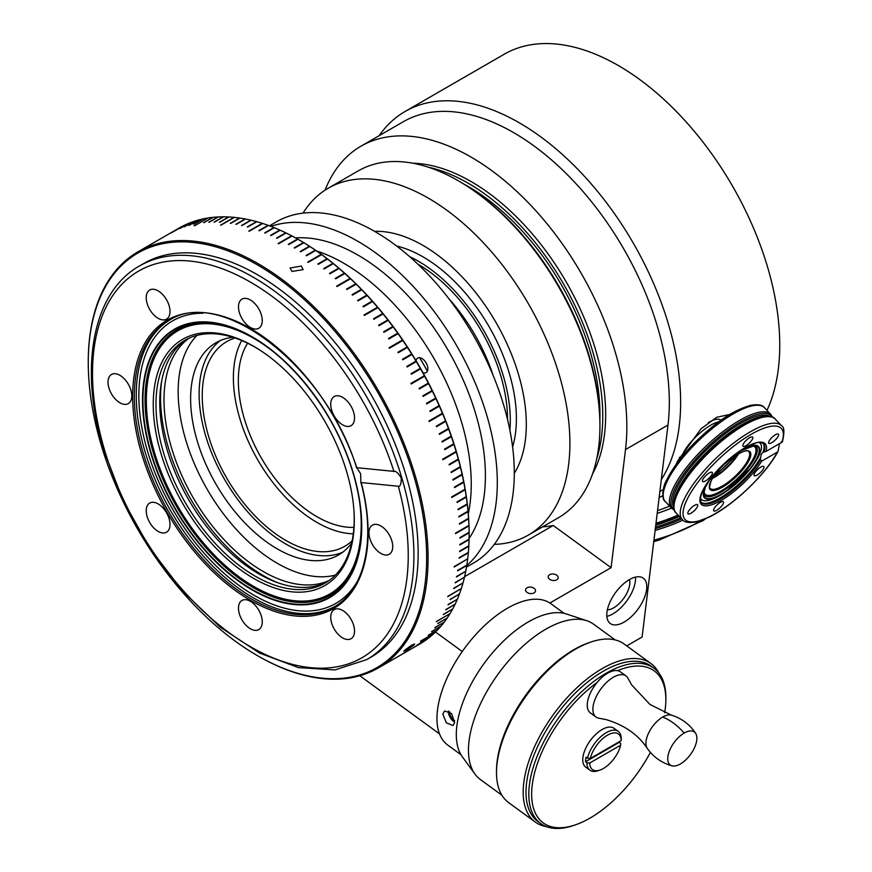 <?xml version="1.0" encoding="UTF-8"?>
<svg xmlns="http://www.w3.org/2000/svg" width="872" height="872" viewBox="0 0 872 872"><rect width="100%" height="100%" fill="white"/><g stroke="black" fill="none" stroke-linecap="round" stroke-linejoin="round"><path stroke-width="1.31" d="M162.672 507.58A16.819 9.712 -120 0 0 149.701 503.068A16.819 9.712 -120 0 0 153.559 527.702A16.819 9.712 -120 0 0 166.53 532.203A16.819 9.712 -120 0 0 162.672 507.58M357.324 468.526L356.801 467.697A166.498 96.127 -120 0 0 202.315 312.525A166.498 96.127 -120 0 0 141.907 454.595A166.498 96.127 -120 0 0 293.101 615.719A166.498 96.127 -120 0 0 361.215 482.565L398.341 486.249C397.229 485.344 400.989 489.628 401.305 478.772L401.055 477.769C395.332 468.133 393.087 472.461 393.915 471.371L356.801 467.697L360.627 473.758L360.845 482.162C376.344 539.136 365.085 589.886 333.867 607.032A165.288 95.43 -120 0 1 143.531 454.181A165.288 95.43 -120 0 1 143.237 453.189A165.288 95.43 -120 0 1 168.579 320.733C220.562 285.373 326.15 367.068 356.583 467.795M391.833 540.793A16.819 9.712 -120 0 0 372.431 525.129A16.819 9.712 -120 0 0 369.859 538.613A16.819 9.712 -120 0 0 389.25 554.265A16.819 9.712 -120 0 0 391.833 540.793M347.187 401.044A16.819 9.712 -120 0 0 334.216 396.542A16.819 9.712 -120 0 0 338.074 421.165A16.819 9.712 -120 0 0 351.045 425.678A16.819 9.712 -120 0 0 347.187 401.044M245.817 298.398A16.819 9.712 -120 0 0 241.958 299.151A16.819 9.712 -120 0 0 240.487 315.631A16.819 9.712 -120 0 0 254.929 329.027A16.819 9.712 -120 0 0 258.788 328.286A16.819 9.712 -120 0 0 260.259 311.795A16.819 9.712 -120 0 0 245.817 298.398M147.128 292.981A16.819 9.712 -120 0 0 151.51 312.187A16.819 9.712 -120 0 0 166.53 319.141A16.819 9.712 -120 0 0 169.103 316.176A16.819 9.712 -120 0 0 164.721 296.971A16.819 9.712 -120 0 0 149.701 290.016A16.819 9.712 -120 0 0 147.128 292.981M108.913 387.953A16.819 9.712 -120 0 0 128.315 403.616A16.819 9.712 -120 0 0 130.887 390.133A16.819 9.712 -120 0 0 111.496 374.48A16.819 9.712 -120 0 0 108.913 387.953M254.929 630.347A16.819 9.712 -120 0 0 258.788 629.595A16.819 9.712 -120 0 0 260.259 613.114A16.819 9.712 -120 0 0 245.817 599.718A16.819 9.712 -120 0 0 241.958 600.459A16.819 9.712 -120 0 0 240.487 616.951A16.819 9.712 -120 0 0 254.929 630.347M353.618 635.764A16.819 9.712 -120 0 0 349.236 616.558A16.819 9.712 -120 0 0 334.216 609.604A16.819 9.712 -120 0 0 331.643 612.569A16.819 9.712 -120 0 0 336.025 631.775A16.819 9.712 -120 0 0 351.045 638.729A16.819 9.712 -120 0 0 353.618 635.764M160.895 453.211A142.169 82.077 -120 0 0 248.618 575.357A142.169 82.077 -120 0 0 342.216 568.642A142.169 82.077 -120 0 0 346.642 471.61A142.169 82.077 -120 0 0 205.988 332.701A142.169 82.077 -120 0 0 160.895 453.211M262.843 352.048A140.163 80.922 -120 0 0 184.995 340.265A140.163 80.922 -120 0 0 163.511 452.59A140.163 80.922 -120 0 0 325.158 583.041A140.163 80.922 -120 0 0 353.89 509.738M327.033 581.907A140.163 80.922 60 0 1 167.304 450.399A140.163 80.922 60 0 1 186.924 339.219M278.288 582.91A145.046 83.745 60 0 1 168.361 447.63A145.046 83.745 60 0 1 161.68 380.933M189.137 338.151A140.163 80.922 -120 0 0 171.544 447.946A140.163 80.922 -120 0 0 329.06 580.523M335.371 575.106A140.163 80.922 60 0 1 185.703 439.771A140.163 80.922 60 0 1 196.985 335.393M232.835 337.29A122.538 70.752 -120 0 0 216.005 342.718A122.538 70.752 -120 0 0 205.225 462.836A122.538 70.752 -120 0 0 310.432 560.423A122.538 70.752 -120 0 0 338.543 554.963A122.538 70.752 -120 0 0 351.667 543.103M342.642 552.259A122.538 70.752 60 0 1 318.934 555.519A122.538 70.752 60 0 1 215.439 461.768A122.538 70.752 60 0 1 220.398 340.516M235.048 338.009A118.134 68.212 -120 0 0 226.698 341.628A118.134 68.212 -120 0 0 208.593 436.294A118.134 68.212 -120 0 0 344.843 546.243A118.134 68.212 -120 0 0 352.146 540.825M353.291 533.784A118.134 68.212 60 0 1 239.745 418.309A118.134 68.212 60 0 1 241.718 340.538M247.594 343.208A111.126 64.157 -120 0 0 244.324 418.767A111.126 64.157 -120 0 0 353.912 527.364M409.687 256.684A130.113 75.123 60 0 1 503.297 375.843A130.113 75.123 60 0 1 509.891 430.245M507.493 419.312A126.146 72.834 -120 0 0 500.702 375.581A126.146 72.834 -120 0 0 417.961 264.227M493.149 375.472A130.113 75.123 -120 0 0 448.753 298.573M419.53 357.673A131.171 75.733 60 0 1 427.367 371.221M269.47 225.837L276.457 221.804A197.028 113.752 60 0 1 428.283 274.593A197.028 113.752 60 0 1 514.295 472.875A197.028 113.752 60 0 1 473.485 563.072L466.498 567.105M316.58 250.951A180.21 104.041 60 0 1 468.308 513.739M422.975 372.704A8.415 4.851 -120 0 0 426.114 372.617A8.415 4.851 -120 0 0 426.114 362.905A8.415 4.851 -120 0 0 417.71 358.054A8.415 4.851 -120 0 0 416.064 360.725M469.082 538.438A180.21 104.041 -120 0 0 448.088 350.228A180.21 104.041 -120 0 0 295.586 237.925M466.76 565.121L466.76 565.525A197.028 113.752 -120 0 0 497.302 482.685A197.028 113.752 -120 0 0 418.32 292.076A197.028 113.752 -120 0 0 270.92 226.382M467.643 558.843L454.192 567.029A240.28 138.724 60 0 0 454.225 566.8A240.28 138.724 60 0 0 454.247 566.571L467.697 558.81A240.28 138.724 -120 0 0 468.319 552.859L459.119 558.167A240.28 138.724 60 0 0 459.163 557.698L468.362 552.39A240.28 138.724 -120 0 0 468.798 546.297L459.588 551.616A240.28 138.724 60 0 0 459.62 551.137L468.82 545.828A240.28 138.724 -120 0 0 469.06 539.615L459.86 544.924A240.28 138.724 60 0 0 459.871 544.444L469.071 539.125A240.28 138.724 -120 0 0 469.125 534.264L469.125 533.446A239.277 138.147 -120 0 0 299.935 240.389L299.227 239.985A240.28 138.724 -120 0 0 297.952 239.255L288.752 244.574A240.28 138.724 60 0 0 288.327 244.334L297.526 239.015A240.28 138.724 -120 0 0 292.022 236.007L278.571 243.768A240.28 138.724 60 0 0 278.146 243.55L291.597 235.778A240.28 138.724 -120 0 0 286.103 232.998L276.904 238.307A240.28 138.724 60 0 0 276.479 238.1L285.678 232.791A240.28 138.724 -120 0 0 280.206 230.23L270.996 235.549A240.28 138.724 60 0 0 270.582 235.364L279.781 230.045A240.28 138.724 -120 0 0 274.32 227.723L265.121 233.042A240.28 138.724 60 0 0 264.696 232.868L273.906 227.559A240.28 138.724 -120 0 0 268.467 225.466L259.267 230.786A240.28 138.724 60 0 0 258.853 230.633L268.053 225.314A240.28 138.724 -120 0 0 262.657 223.472L249.207 231.233A240.28 138.724 60 0 0 248.793 231.102L262.243 223.341A240.28 138.724 -120 0 0 256.891 221.728L247.692 227.047A240.28 138.724 60 0 0 247.277 226.927L256.477 221.619A240.28 138.724 -120 0 0 251.169 220.245L241.969 225.565A240.28 138.724 60 0 0 241.566 225.466L250.765 220.158A240.28 138.724 -120 0 0 245.512 219.036L236.312 224.344A240.28 138.724 60 0 0 235.909 224.268L245.108 218.959A240.28 138.724 -120 0 0 239.92 218.087L230.72 223.395A240.28 138.724 60 0 0 230.317 223.341L239.528 218.022A240.28 138.724 -120 0 0 234.405 217.4L220.954 225.161A240.28 138.724 60 0 0 220.562 225.129L234.012 217.357A240.28 138.724 -120 0 0 228.965 216.975L219.755 222.295A240.28 138.724 60 0 0 219.373 222.273L228.573 216.954A240.28 138.724 -120 0 0 223.603 216.823L214.403 222.142A240.28 138.724 60 0 0 214.022 222.142L223.221 216.823A240.28 138.724 -120 0 0 218.338 216.943L209.138 222.251A240.28 138.724 60 0 0 208.768 222.273L217.967 216.965A240.28 138.724 -120 0 0 213.171 217.324L203.972 222.633A240.28 138.724 60 0 0 203.601 222.676L212.812 217.357A240.28 138.724 -120 0 0 208.114 217.967L194.663 225.739A240.28 138.724 60 0 0 194.303 225.794L207.754 218.033A240.28 138.724 -120 0 0 203.165 218.883L193.965 224.202A240.28 138.724 60 0 0 193.617 224.278L202.816 218.959A240.28 138.724 -120 0 0 198.336 220.071L189.126 225.379A240.28 138.724 60 0 0 188.788 225.477L197.988 220.158A240.28 138.724 -120 0 0 193.628 221.51L184.417 226.818A240.28 138.724 60 0 0 184.09 226.938L193.29 221.619A240.28 138.724 -120 0 0 189.039 223.21L179.839 228.529A240.28 138.724 60 0 0 179.512 228.66L188.723 223.341A240.28 138.724 -120 0 0 184.591 225.183L171.141 232.944A240.28 138.724 60 0 0 170.836 233.097L184.286 225.325A240.28 138.724 -120 0 0 180.286 227.396L171.086 232.715A240.28 138.724 60 0 0 170.781 232.879L179.981 227.57A240.28 138.724 -120 0 0 179.076 228.083L138.016 251.79A240.28 138.724 60 0 1 333.311 327.305A240.28 138.724 60 0 1 426.615 582.736A240.28 138.724 60 0 1 378.295 667.963A240.28 138.724 60 0 1 258.156 656.06L257.447 655.657A239.277 138.147 60 0 1 88.257 362.599A239.277 138.147 60 0 1 89.707 337.933A239.277 138.147 60 0 1 279.541 279.334A239.277 138.147 60 0 1 425.198 582.638A239.277 138.147 60 0 1 257.447 655.657M465.681 571.247L456.47 576.948A240.28 138.724 60 0 0 456.547 576.512L465.757 571.193A240.28 138.724 -120 0 0 466.76 565.525L457.56 570.844A240.28 138.724 60 0 0 457.626 570.397L466.825 565.078A240.28 138.724 -120 0 0 467.643 559.268M464.384 577.199L455.173 582.878A240.28 138.724 60 0 0 455.271 582.463L464.482 577.144A240.28 138.724 -120 0 0 465.67 571.629M462.89 582.987L453.68 588.644A240.28 138.724 60 0 0 453.8 588.24L462.999 582.921A240.28 138.724 -120 0 0 464.384 577.569M461.201 588.589L447.739 596.688A240.28 138.724 60 0 0 447.87 596.295L461.321 588.524A240.28 138.724 -120 0 0 462.89 583.335M459.315 594.017L450.105 599.631A240.28 138.724 60 0 0 450.246 599.249L459.446 593.941A240.28 138.724 -120 0 0 461.19 588.916M457.233 599.249L448.023 604.841A240.28 138.724 60 0 0 448.175 604.481L457.375 599.162A240.28 138.724 -120 0 0 459.304 594.322M454.955 604.274L445.745 609.855A240.28 138.724 60 0 0 445.908 609.495L455.119 604.187A240.28 138.724 -120 0 0 457.222 599.533M452.492 609.103L443.281 614.651A240.28 138.724 60 0 0 443.456 614.313L452.666 609.005A240.28 138.724 -120 0 0 454.944 604.536M449.843 613.714L436.371 621.703A240.28 138.724 60 0 0 436.567 621.376L450.017 613.616A240.28 138.724 -120 0 0 452.481 609.343M447.009 618.117L437.788 623.622A240.28 138.724 60 0 0 437.995 623.317L447.194 618.008A240.28 138.724 -120 0 0 449.821 613.932M443.99 622.292L434.768 627.775A240.28 138.724 60 0 0 434.997 627.491L444.197 622.172A240.28 138.724 -120 0 0 446.987 618.313M440.796 626.249L431.575 631.71A240.28 138.724 60 0 0 431.814 631.437L441.014 626.118A240.28 138.724 -120 0 0 443.979 622.466M437.428 629.966L428.217 635.405A240.28 138.724 60 0 0 428.457 635.143L437.657 629.835A240.28 138.724 -120 0 0 440.785 626.39M433.896 633.454L420.435 641.312A240.28 138.724 60 0 0 420.685 641.073L434.136 633.312A240.28 138.724 -120 0 0 437.417 630.085M430.19 636.691L420.98 642.075A240.28 138.724 60 0 0 421.252 641.857L430.452 636.549A240.28 138.724 -120 0 0 433.885 633.552M378.295 667.963L419.356 644.255A240.28 138.724 -120 0 0 422.31 642.468L413.11 647.787A240.28 138.724 60 0 0 413.404 647.591L422.604 642.283A240.28 138.724 -120 0 0 426.332 639.743L417.121 645.051A240.28 138.724 60 0 0 417.405 644.855L426.604 639.536A240.28 138.724 -120 0 0 430.179 636.767M299.227 239.985A240.28 138.724 -120 0 1 303.456 242.492L294.256 247.801A240.28 138.724 60 0 1 294.682 248.062L303.881 242.754A240.28 138.724 -120 0 1 309.386 246.198L300.186 251.518A240.28 138.724 60 0 1 300.611 251.79L309.811 246.482A240.28 138.724 -120 0 1 315.293 250.144L306.094 255.463A240.28 138.724 60 0 1 306.519 255.747L315.719 250.438A240.28 138.724 -120 0 1 321.19 254.319L307.74 262.08A240.28 138.724 60 0 1 308.165 262.385L321.615 254.624A240.28 138.724 -120 0 1 327.055 258.701L317.855 264.02A240.28 138.724 60 0 1 318.269 264.336L327.48 259.028A240.28 138.724 -120 0 1 332.886 263.311L323.686 268.63A240.28 138.724 60 0 1 324.101 268.968L333.311 263.649A240.28 138.724 -120 0 1 338.685 268.129L329.474 273.448A240.28 138.724 60 0 1 329.889 273.797L339.099 268.478A240.28 138.724 -120 0 1 344.429 273.154L335.219 278.462A240.28 138.724 60 0 1 335.633 278.833L344.832 273.525A240.28 138.724 -120 0 1 350.108 278.375L336.657 286.136A240.28 138.724 60 0 1 337.072 286.517L350.522 278.757A240.28 138.724 -120 0 1 355.743 283.782L346.533 289.101A240.28 138.724 60 0 1 346.936 289.493L356.136 284.185A240.28 138.724 -120 0 1 361.302 289.384L352.092 294.703A240.28 138.724 60 0 1 352.484 295.107L361.695 289.798A240.28 138.724 -120 0 1 366.774 295.161L357.575 300.48A240.28 138.724 60 0 1 357.967 300.895L367.167 295.586A240.28 138.724 -120 0 1 372.18 301.113L362.97 306.421A240.28 138.724 60 0 1 363.362 306.857L372.562 301.548A240.28 138.724 -120 0 1 377.489 307.227L364.038 314.988A240.28 138.724 60 0 1 364.42 315.435L377.87 307.674A240.28 138.724 -120 0 1 382.699 313.495L373.499 318.814A240.28 138.724 60 0 1 373.87 319.261L383.07 313.953A240.28 138.724 -120 0 1 387.822 319.915L378.612 325.234A240.28 138.724 60 0 1 378.982 325.692L388.182 320.384A240.28 138.724 -120 0 1 392.825 326.477L383.625 331.796A240.28 138.724 60 0 1 383.974 332.265L393.174 326.956A240.28 138.724 -120 0 1 397.719 333.18L388.509 338.489A240.28 138.724 60 0 1 388.858 338.979L398.057 333.66A240.28 138.724 -120 0 1 402.483 339.993L389.032 347.765A240.28 138.724 60 0 1 389.37 348.255L402.82 340.494A240.28 138.724 -120 0 1 407.137 346.936L397.926 352.255A240.28 138.724 60 0 1 398.253 352.757L407.464 347.438A240.28 138.724 -120 0 1 411.649 353.988L402.439 359.297A240.28 138.724 60 0 1 402.766 359.809L411.966 354.49A240.28 138.724 -120 0 1 416.02 361.128L406.821 366.447A240.28 138.724 60 0 1 407.126 366.959L416.336 361.651A240.28 138.724 -120 0 1 420.26 368.365L411.061 373.685A240.28 138.724 60 0 1 411.355 374.208L420.555 368.889A240.28 138.724 -120 0 1 424.348 375.69L410.897 383.462A240.28 138.724 60 0 1 411.181 383.985L424.631 376.224A240.28 138.724 -120 0 1 428.283 383.091L419.083 388.4A240.28 138.724 60 0 1 419.356 388.934L428.555 383.615A240.28 138.724 -120 0 1 432.054 390.547L422.855 395.855A240.28 138.724 60 0 1 423.116 396.4L432.327 391.081A240.28 138.724 -120 0 1 435.673 398.057L426.473 403.376A240.28 138.724 60 0 1 426.724 403.91L435.924 398.602A240.28 138.724 -120 0 1 439.128 405.622L429.918 410.941A240.28 138.724 60 0 1 430.158 411.486L439.368 406.167A240.28 138.724 -120 0 1 442.409 413.219L428.959 420.991A240.28 138.724 60 0 1 429.177 421.536L442.627 413.764A240.28 138.724 -120 0 1 445.505 420.849L436.305 426.168A240.28 138.724 60 0 1 436.523 426.713L445.723 421.394A240.28 138.724 -120 0 1 448.437 428.501L439.237 433.809A240.28 138.724 60 0 1 439.433 434.354L448.633 429.046A240.28 138.724 -120 0 1 451.184 436.153L441.973 441.461A240.28 138.724 60 0 1 442.169 442.017L451.369 436.698A240.28 138.724 -120 0 1 453.745 443.804L444.535 449.124A240.28 138.724 60 0 1 444.709 449.669L453.92 444.349A240.28 138.724 -120 0 1 456.111 451.456L442.66 459.217A240.28 138.724 60 0 1 442.823 459.762L456.274 452.001A240.28 138.724 -120 0 1 458.291 459.075L449.091 464.395A240.28 138.724 60 0 1 449.233 464.94L458.443 459.62A240.28 138.724 -120 0 1 460.274 466.673L451.075 471.992A240.28 138.724 60 0 1 451.206 472.537L460.416 467.218A240.28 138.724 -120 0 1 462.073 474.237L452.862 479.556A240.28 138.724 60 0 1 452.982 480.091L462.193 474.782A240.28 138.724 -120 0 1 463.664 481.758L454.454 487.067A240.28 138.724 60 0 1 454.563 487.601L463.762 482.292A240.28 138.724 -120 0 1 465.048 489.214L451.598 496.986A240.28 138.724 60 0 1 451.696 497.509L465.147 489.748A240.28 138.724 -120 0 1 466.237 496.615L457.037 501.923A240.28 138.724 60 0 1 457.113 502.446L466.324 497.138A240.28 138.724 -120 0 1 467.228 503.929L458.029 509.248A240.28 138.724 60 0 1 458.083 509.771L467.294 504.452A240.28 138.724 -120 0 1 468.013 511.177L458.803 516.486A240.28 138.724 60 0 1 458.857 516.998L468.057 511.69A240.28 138.724 -120 0 1 468.58 518.317L459.381 523.636A240.28 138.724 60 0 1 459.413 524.137L468.613 518.829A240.28 138.724 -120 0 1 468.951 525.369L455.5 533.13A240.28 138.724 60 0 1 455.522 533.631L468.973 525.87A240.28 138.724 -120 0 1 469.114 532.312L459.915 537.621A240.28 138.724 60 0 1 459.915 538.111L469.114 532.803A240.28 138.724 -120 0 1 469.125 534.264M88.257 362.599L88.257 361.782A240.28 138.724 60 0 1 89.707 337.017A240.28 138.724 60 0 1 138.016 251.79M301.287 266.069L290.06 268.009L291.946 271.465L303.173 269.612L301.287 266.069M327.055 258.701L318.258 264.325M332.886 263.311L324.057 268.925M338.685 268.129L329.812 273.732M344.429 273.154L335.535 278.746M350.108 278.375L336.941 286.408M355.743 283.782L346.794 289.351M361.302 289.384L352.321 294.932M366.774 295.161L357.782 300.698M372.18 301.113L363.155 306.628M382.699 313.495L373.641 318.978M387.822 319.915L378.731 325.376M392.825 326.477L383.713 331.927M397.719 333.18L388.585 338.598M407.137 346.936L397.97 352.31M411.649 353.988L402.472 359.34M411.966 354.49L411.835 353.934M416.02 361.128L406.832 366.458M416.336 361.651L416.206 361.052M435.673 398.057L435.924 398.602M439.128 405.622L439.368 406.167M442.409 413.219L442.627 413.764M445.505 420.849L445.723 421.394M448.437 428.501L448.633 429.046M451.184 436.153L451.369 436.698M453.745 443.804L453.92 444.349M456.111 451.456L456.274 452.001M458.291 459.075L458.443 459.62M460.274 466.673L460.416 467.218M462.073 474.237L462.193 474.782M468.057 511.112L468.057 511.69M458.029 509.248L467.294 503.896M457.048 501.967L466.324 496.604M451.62 497.062L465.158 489.247M454.476 487.186L463.784 481.813M452.895 479.698L462.215 474.324M451.118 472.177L460.438 466.793M449.145 464.602L458.476 459.217M442.736 459.457L456.318 451.62M444.622 449.396L453.963 444.001M442.082 441.766L451.434 436.371M439.357 434.136L448.709 428.741M436.447 426.517L445.799 421.122M429.111 421.372L442.725 413.513M430.103 411.344L439.466 405.938M426.67 403.812L436.044 398.406M423.084 396.313L432.447 390.907M419.323 388.879L428.697 383.473M411.17 383.953L424.784 376.094M411.355 374.197L420.718 368.791M389.097 347.852L402.711 339.993M364.202 315.184L377.794 307.326M413.906 645.029C414.407 643.351 411.29 645.149 404.564 650.425C403.954 651.951 407.071 650.152 413.906 645.029L414.68 643.983M404.564 650.425L403.769 651.438M366.84 659.559L371.08 657.107A227.265 131.214 -120 0 0 405.916 474.989A227.265 131.214 -120 0 0 143.826 263.464L139.575 265.916A227.265 131.214 60 0 1 401.676 477.442A227.265 131.214 60 0 1 401.97 478.434A227.265 131.214 60 0 1 366.84 659.559L335.001 669.914L298.464 667.614L259.485 653.03L220.235 627.142L182.978 591.51L149.853 548.248L122.832 499.939L103.517 449.429C78.6 367.864 92.596 292 139.575 265.916M766.989 410.374A228.268 131.792 -120 0 0 767.458 409.35A228.268 131.792 -120 0 0 708.02 148.731A228.268 131.792 -120 0 0 504.212 54.238L405.099 111.463A228.268 131.792 60 0 1 608.907 205.956A228.268 131.792 60 0 1 668.355 466.564A228.268 131.792 60 0 1 661.325 479.6M379.135 135.705A228.268 131.792 60 0 1 405.099 111.463M729.842 414.44L716.675 417.296L700.946 428.893L677.413 461.332L676.291 464.057M428.468 167.239A190.227 109.828 60 0 1 563.367 283.662A190.227 109.828 60 0 1 596.742 458.705M599.871 419.388A186.216 107.518 -120 0 0 464.078 184.199M528.443 535.037L558.462 517.706A200.233 115.605 -120 0 0 599.936 426.048L599.936 424.413A198.227 114.45 -120 0 0 459.762 181.627L458.345 180.809A200.233 115.605 -120 0 0 358.228 170.89L328.21 188.221A200.233 115.605 60 0 1 482.51 241.871A200.233 115.605 60 0 1 569.907 443.379A200.233 115.605 60 0 1 528.443 535.037A200.233 115.605 60 0 1 494.282 544.379M599.936 426.048A200.233 115.605 -120 0 0 458.345 180.809L458.345 180.809M303.042 213.139A200.233 115.605 60 0 1 328.21 188.221M374.579 231.342A146.169 84.388 60 0 1 526.307 424.413A146.169 84.388 60 0 1 514.295 473.333M512.605 446.933A132.152 76.3 -120 0 0 516.398 418.691A132.152 76.3 -120 0 0 396.586 245.991M715.836 473.681A22.105 6.911 136.6 0 0 733.832 456.634M737.952 454.072A27.435 8.567 -43.4 0 1 713.056 477.66M763.131 443.336A42.848 13.385 -43.4 0 1 762.967 452.328L761.245 454.377L760.602 457.549A42.848 13.385 -43.4 0 1 729.461 491.699A42.848 13.385 -43.4 0 1 700.979 502.218M779.514 443.641L778.053 451.402C765.583 474.826 732.306 506.24 708.773 517.281L696.107 521.957C688.858 523.124 684.258 522.328 682.318 519.559A68.278 21.331 -43.4 0 1 683.615 500.484A68.278 21.331 -43.4 0 1 683.703 500.288A68.278 21.331 -43.4 0 1 734.028 442.78A68.278 21.331 -43.4 0 1 781.465 425.645C784.32 426.822 784.647 432.196 782.413 441.777M763.076 452.263L766.019 451.434L781.922 442.246A66.272 20.71 -43.4 0 0 751.141 434.343A66.272 20.71 -43.4 0 0 688.902 495.95A66.272 20.71 -43.4 0 0 686.428 500.855A66.272 20.71 -43.4 0 0 712.293 515.287A66.272 20.71 -43.4 0 0 777.497 452.023L761.605 461.201L760.548 459.849L760.602 457.549M781.922 442.246L781.454 441.679M763.665 468.34A6.605 2.06 136.6 0 0 763.796 466.498A6.605 2.06 136.6 0 0 759.185 468.166A6.605 2.06 136.6 0 0 754.324 473.736A6.605 2.06 136.6 0 0 754.193 475.589A6.605 2.06 136.6 0 0 758.803 473.921A6.605 2.06 136.6 0 0 763.665 468.34M777.508 433.929A6.605 2.06 136.6 0 0 771.295 438.126A6.605 2.06 136.6 0 0 768.821 443.249A6.605 2.06 136.6 0 0 769.736 443.477A6.605 2.06 136.6 0 0 775.949 439.281A6.605 2.06 136.6 0 0 778.423 434.158A6.605 2.06 136.6 0 0 777.508 433.929M747.042 439.575A6.605 2.06 136.6 0 0 743.031 446.192A6.605 2.06 136.6 0 0 748.623 443.728A6.605 2.06 136.6 0 0 752.623 437.101A6.605 2.06 136.6 0 0 747.042 439.575M702.734 479.633A6.605 2.06 136.6 0 0 702.614 481.475A6.605 2.06 136.6 0 0 707.214 479.807A6.605 2.06 136.6 0 0 712.086 474.237A6.605 2.06 136.6 0 0 712.206 472.384A6.605 2.06 136.6 0 0 707.606 474.052A6.605 2.06 136.6 0 0 702.734 479.633M688.891 514.044A6.605 2.06 136.6 0 0 695.115 509.848A6.605 2.06 136.6 0 0 697.578 504.725A6.605 2.06 136.6 0 0 696.663 504.496A6.605 2.06 136.6 0 0 690.45 508.692A6.605 2.06 136.6 0 0 687.986 513.815A6.605 2.06 136.6 0 0 688.891 514.044M719.356 508.398A6.605 2.06 136.6 0 0 723.368 501.782A6.605 2.06 136.6 0 0 717.787 504.245A6.605 2.06 136.6 0 0 713.776 510.872A6.605 2.06 136.6 0 0 719.356 508.398M718.931 421.732A28.613 8.938 136.6 0 0 682.885 453.909A28.613 8.938 136.6 0 0 681.795 456.906M720.948 420.282L720.85 420.184A28.035 8.764 136.6 0 0 708.282 422.582M679.408 457.32A28.035 8.764 136.6 0 0 680.149 458.748L680.236 458.836M620.635 745.178A22.029 10.944 -53.9 0 1 599.914 770.096A22.029 10.944 -53.9 0 1 589.777 763L620.635 745.178L620.657 743.336L619.251 742.312L585.537 761.768L586.943 762.793L589.777 763M599.914 770.096L598.007 770.739A24.024 11.946 -53.9 0 1 589.919 770.205A24.024 11.946 -53.9 0 1 586.943 762.793M618.237 731.379A24.024 11.946 -53.9 0 1 621.213 738.791L621.191 740.633L590.333 758.455L587.499 758.259A24.024 11.946 -53.9 0 1 606.302 732.622A24.024 11.946 -53.9 0 1 618.237 731.379L614.03 728.305A24.024 11.946 126.1 0 0 602.083 729.548A24.024 11.946 126.1 0 0 585.276 749.244A24.024 11.946 126.1 0 0 585.712 767.131L589.919 770.205M585.537 761.768A24.024 11.946 -53.9 0 1 586.093 757.234L587.499 758.259M590.333 758.455A22.029 10.944 -53.9 0 1 607.512 735.161A22.029 10.944 -53.9 0 1 621.191 740.633M619.393 741.68A24.024 11.946 -53.9 0 1 619.251 742.312M684.204 733.047A20.427 10.148 -53.9 0 1 695.692 733.428A20.427 10.148 -53.9 0 1 693.938 748.885A20.427 10.148 -53.9 0 1 680.433 763.937A20.427 10.148 -53.9 0 1 672.061 765.834A20.427 10.148 -53.9 0 1 669.238 751.446A20.427 10.148 -53.9 0 1 684.204 733.047A50.859 29.365 -120 0 0 662.72 717.035A20.852 10.366 -53.9 0 0 648.855 732.556A20.852 10.366 -53.9 0 0 647.253 748.329C638.162 734.693 624.483 725.123 606.204 719.64L599.162 718.256A25.43 12.644 -53.9 0 1 596.034 717.035A25.43 12.644 -53.9 0 1 595.565 698.091A25.43 12.644 -53.9 0 1 613.365 677.25A25.43 12.644 -53.9 0 1 625.998 675.942L620.384 671.843A25.43 12.644 126.1 0 0 617.561 670.666A94.111 46.783 -53.9 0 1 665.848 700.369A94.111 46.783 -53.9 0 1 665.292 708.478A94.111 46.783 -53.9 0 1 664.671 712.729M650.392 752.373A94.111 46.783 -53.9 0 1 590.061 818.067A94.111 46.783 -53.9 0 1 574.942 825.01A94.111 46.783 -53.9 0 1 532.203 785.323A94.111 46.783 -53.9 0 1 597.091 682.493A25.43 12.644 126.1 0 0 590.409 712.936L596.034 717.035M617.561 670.666A25.43 12.644 126.1 0 0 607.74 673.162A25.43 12.644 126.1 0 0 597.091 682.493M625.998 675.942A25.43 12.644 -53.9 0 1 628.123 678.547L631.601 684.836L649.934 704.434L671.451 715.149A20.852 10.366 -53.9 0 0 662.72 717.035M574.942 825.01L573.024 825.653A96.116 47.775 -53.9 0 1 540.705 823.528A96.116 47.775 -53.9 0 1 529.38 785.116A96.116 47.775 -53.9 0 1 606.214 673.195A96.116 47.775 -53.9 0 1 653.978 668.225A96.116 47.775 -53.9 0 1 665.87 698.352L665.848 700.369M653.978 668.225L651.166 666.175A96.116 47.775 126.1 0 0 603.402 671.146A96.116 47.775 126.1 0 0 526.568 783.067A96.116 47.775 126.1 0 0 537.893 821.479L540.705 823.528M546.591 826.678A98.111 48.767 -53.9 0 1 535.31 822.078A98.111 48.767 -53.9 0 1 523.756 782.86A98.111 48.767 -53.9 0 1 602.181 668.606A98.111 48.767 -53.9 0 1 650.948 663.538A98.111 48.767 -53.9 0 1 658.774 672.868M650.948 663.538L624.276 644.081A98.111 48.767 126.1 0 0 591.281 641.912A98.111 48.767 126.1 0 0 575.52 649.16A98.111 48.767 126.1 0 0 497.084 763.403A98.111 48.767 126.1 0 0 496.495 771.862A98.111 48.767 126.1 0 0 508.638 802.622L535.31 822.078M496.495 771.862L496.528 769.856A96.116 47.775 -53.9 0 1 497.095 761.572A96.116 47.775 -53.9 0 1 573.929 649.651A96.116 47.775 -53.9 0 1 589.374 642.555L591.281 641.912M615.174 639.928L593.614 624.199A96.116 47.775 126.1 0 0 586.834 620.733A96.116 47.775 126.1 0 0 545.85 629.17A96.116 47.775 126.1 0 0 481.617 701.404A96.116 47.775 126.1 0 0 474.968 774.096A96.116 47.775 126.1 0 0 480.341 779.503L501.901 795.231M586.834 620.733L566.56 614.03A89.5 44.494 126.1 0 0 528.399 621.878A89.5 44.494 126.1 0 0 468.569 689.142A89.5 44.494 126.1 0 0 462.389 756.852L474.968 774.096M325.038 190.183A220.256 127.17 60 0 1 360.964 146.191L403.442 121.666A220.256 127.17 -120 0 1 533.893 145.853A220.256 127.17 -120 0 1 667.985 425.046L642.108 637.029L626.761 645.89M360.964 146.191A220.256 127.17 60 0 1 491.416 170.378A220.256 127.17 60 0 1 625.507 449.571L611.087 567.672L553.24 525.478A208.245 120.227 60 0 1 542.613 526.862M592.448 474.172A190.325 109.883 -120 0 0 488.658 193.017A190.325 109.883 -120 0 0 485.846 191.001A190.325 109.883 -120 0 0 412.936 163.228M553.24 525.478L464.591 576.664M359.82 675.767L439.521 733.897M564.14 613.354L550.919 603.718A87.505 43.491 126.1 0 0 549.894 603.01L611.087 567.672M646.61 589.396A28.035 13.93 126.1 0 0 643.307 578.191A28.035 13.93 126.1 0 0 622.139 585.101A28.035 13.93 126.1 0 0 606.956 612.286A28.035 13.93 126.1 0 0 610.258 623.491A28.035 13.93 126.1 0 0 631.426 616.58A28.035 13.93 126.1 0 0 646.61 589.396M462.247 651.526L435.499 632.015M534.056 592.895A5.003 3.237 7 0 0 535.506 590.943A5.003 3.237 7 0 0 532.639 587.521A5.003 3.237 7 0 0 527.037 587.772A5.003 3.237 7 0 0 525.576 589.723A5.003 3.237 7 0 0 528.443 593.134A5.003 3.237 7 0 0 534.056 592.895M556.707 579.815A5.003 3.237 7 0 0 558.167 577.864A5.003 3.237 7 0 0 555.29 574.452A5.003 3.237 7 0 0 549.687 574.692A5.003 3.237 7 0 0 548.226 576.643A5.003 3.237 7 0 0 551.104 580.065A5.003 3.237 7 0 0 556.707 579.815M549.894 603.01A87.505 43.491 126.1 0 0 484.004 626.118A87.505 43.491 126.1 0 0 437.482 710.135A87.505 43.491 126.1 0 0 437.45 710.364A87.505 43.491 126.1 0 0 447.794 745.102L461.016 754.749M454.606 722.626L451.598 713.525L444.611 710.974L442.813 714.026L446.344 722.823L453.026 725.548L454.606 722.626M449.734 711.77A6.605 3.815 -120 0 0 454.606 720.577M454.65 722.071A8.415 4.851 60 0 1 448.448 711.018M607.37 609.855A20.023 9.952 126.1 0 0 629.715 584.48A20.023 9.952 126.1 0 0 629.431 579.608M635.481 577.111A28.035 13.93 -53.9 0 1 635.372 581.21A28.035 13.93 -53.9 0 1 606.847 616.373M398.341 486.249A223.265 128.903 60 0 1 308.11 667.374A223.265 128.903 60 0 1 104.52 449.93A223.265 128.903 -120 0 1 104.237 448.949A223.265 128.903 60 0 1 187.644 260.87A223.265 128.903 60 0 1 393.915 471.371M334.815 606.465A165.288 95.43 60 0 1 145.155 452.078A165.288 95.43 60 0 1 169.539 320.188M203.034 313.233A163.14 94.187 -120 0 0 147.63 451.598A163.14 94.187 -120 0 0 250.351 593.069A163.14 94.187 -120 0 0 357.596 580.937M150.845 453.331A155.031 89.511 60 0 1 210.163 322.193A155.031 89.511 60 0 1 353.4 473.398A155.031 89.511 60 0 1 294.071 604.536A155.031 89.511 60 0 1 150.845 453.331M360.256 544.575C363.188 523.156 360.823 499.416 353.171 473.343A154.54 89.227 -120 0 0 235.865 329.104A154.54 89.227 -120 0 0 151.248 453.309A154.54 89.227 -120 0 0 265.426 596.197A154.54 89.227 -120 0 0 360.256 544.575A154.54 89.227 -120 0 0 353.193 473.365M360.354 543.877A153.178 88.432 60 0 1 266.145 594.214A153.178 88.432 60 0 1 153.298 452.732A153.178 88.432 60 0 1 236.508 329.376M359.329 500.223A151.946 87.723 60 0 1 284.501 599.031A151.946 87.723 60 0 1 154.508 452.579A151.946 87.723 60 0 1 170.422 336.003A151.946 87.723 60 0 1 273.808 352.092M738.693 453.669A26.629 8.317 -43.4 0 1 712.62 478.368M748.274 459.457A26.629 8.317 136.6 0 0 748.372 459.25A26.629 8.317 136.6 0 0 748.874 451.805C747.751 445.276 716.217 466.629 710.876 481.649C709.35 487.241 709.132 489.497 710.2 488.44A26.629 8.317 136.6 0 0 728.621 481.813A26.629 8.317 136.6 0 0 748.274 459.457M749.462 459.479A27.435 8.567 136.6 0 0 737.614 454.192A27.435 8.567 136.6 0 0 710.756 481.66A27.435 8.567 136.6 0 0 710.669 481.867A27.435 8.567 136.6 0 0 722.517 487.154A27.435 8.567 136.6 0 0 749.364 459.686A27.435 8.567 136.6 0 0 749.462 459.479M751.359 445.843A34.281 10.715 -43.4 0 1 754.302 456.677A34.281 10.715 -43.4 0 1 724.926 488.582A34.281 10.715 -43.4 0 1 704.118 490.598M753.942 445.483A35.512 11.096 -43.4 0 1 755.544 456.568A35.512 11.096 -43.4 0 1 726.463 488.68A35.512 11.096 -43.4 0 1 703.617 493.16M705.317 487.306A36.744 11.478 136.6 0 0 703.573 494.075A36.744 11.478 136.6 0 0 726.452 490.892A36.744 11.478 136.6 0 0 757.387 457.081A36.744 11.478 136.6 0 0 754.858 445.494A36.744 11.478 136.6 0 0 740.568 450.552M709.405 480.08A36.744 11.478 136.6 0 0 705.415 487.088M741.712 449.81A37.234 11.63 -43.4 0 1 757.812 456.972A37.234 11.63 -43.4 0 1 750.291 468.842A37.234 11.63 -43.4 0 1 727.139 490.773A37.234 11.63 -43.4 0 1 705.154 487.372A37.234 11.63 -43.4 0 1 708.598 481.18M700.347 498.141A40.701 12.72 136.6 0 0 725.918 491.634L751.217 467.665A40.701 12.72 136.6 0 0 759.436 454.683A40.701 12.72 136.6 0 0 759.098 442.486M766.019 451.434A44.047 13.767 136.6 0 0 740.644 450.421A44.047 13.767 136.6 0 0 701.066 494.38A44.047 13.767 136.6 0 0 700.38 496.539A44.047 13.767 136.6 0 0 721.286 500.332A44.047 13.767 136.6 0 0 761.605 461.201M764.144 451.903A42.848 13.385 136.6 0 0 763.523 443.685C760.526 442.769 761.071 439.074 742.421 449.363L724.294 463.555C705.71 482.347 698.058 495.372 701.306 502.632A42.848 13.385 136.6 0 0 728.643 493.694A42.848 13.385 136.6 0 0 760.548 459.849M764.461 407.693A68.278 21.331 136.6 0 0 716.893 424.915A68.278 21.331 136.6 0 0 666.611 482.532A68.278 21.331 136.6 0 0 666.481 482.805A68.278 21.331 136.6 0 0 665.314 501.607C661.129 499.34 662.862 486.445 666.197 480.886C675.702 461.735 692.063 442.932 715.28 424.457C726.899 415.181 738.693 408.794 750.672 405.306C757.964 404.139 762.553 404.935 764.461 407.693L770.663 414.255A68.278 21.331 -43.4 0 0 723.106 431.477A68.278 21.331 -43.4 0 0 672.813 489.083A68.278 21.331 -43.4 0 0 671.527 508.169L665.314 501.607M772.014 416.925A67.569 21.113 136.6 0 0 725.798 431.553A67.569 21.113 136.6 0 0 674.329 489.846A67.569 21.113 136.6 0 0 674.132 509.651M673.587 507.09A66.305 20.721 -43.4 0 1 675.909 490.064A66.305 20.721 -43.4 0 1 722.517 435.837A66.305 20.721 -43.4 0 1 769.486 416.249M764.112 416.238L762.695 416.424A66.305 20.721 136.6 0 0 677.108 491.328A66.305 20.721 136.6 0 0 674.121 500.321L673.871 501.727A67.569 21.113 -43.4 0 1 676.912 492.571A67.569 21.113 -43.4 0 1 764.112 416.238C770.161 415.933 773.878 416.881 775.252 419.094A68.278 21.331 136.6 0 0 727.695 436.316A68.278 21.331 136.6 0 0 677.402 493.923A68.278 21.331 136.6 0 0 676.116 513.009L682.318 519.559M659.134 497.563A29.931 9.352 -16.6 0 0 662.796 495.776M669.62 506.152A66.272 20.71 163.4 0 1 657.543 510.6M671.495 508.136A68.278 21.331 163.4 0 1 657.205 513.368M655.995 523.222A68.278 21.331 -16.6 0 0 678.078 515.09M678.961 516.017A67.569 21.113 163.4 0 1 655.831 524.552M655.755 525.217A66.305 20.721 -16.6 0 0 679.375 516.453M680.64 517.783A66.305 20.721 163.4 0 1 655.526 527.113M655.341 528.628A67.569 21.113 -16.6 0 0 681.675 518.873M682.939 520.148A68.278 21.331 163.4 0 1 655.112 530.438M653.935 540.15A68.278 21.331 -16.6 0 0 700.848 520.617M667.985 425.046L625.507 449.571M353.171 473.343C335.23 410.418 284.043 347.525 235.865 329.104M663.211 489.595L659.864 491.536M713.122 477.54L737.843 454.138M703.573 494.075L705.394 487.208L710.135 479.11M739.565 451.227L754.858 445.494M674.307 510.131L671.527 508.169M772.483 417.132L770.663 414.255M673.871 501.727C673.228 507.755 673.98 511.515 676.116 513.009M775.252 419.094L781.465 425.645M662.785 495.688L659.134 497.487M705.731 518.698L702.974 520.639L659.178 540.095L653.749 541.632M695.692 733.428C689.796 724.458 681.719 718.365 671.451 715.149M647.253 748.329C653.444 757.125 661.717 762.956 672.061 765.834"/></g></svg>
